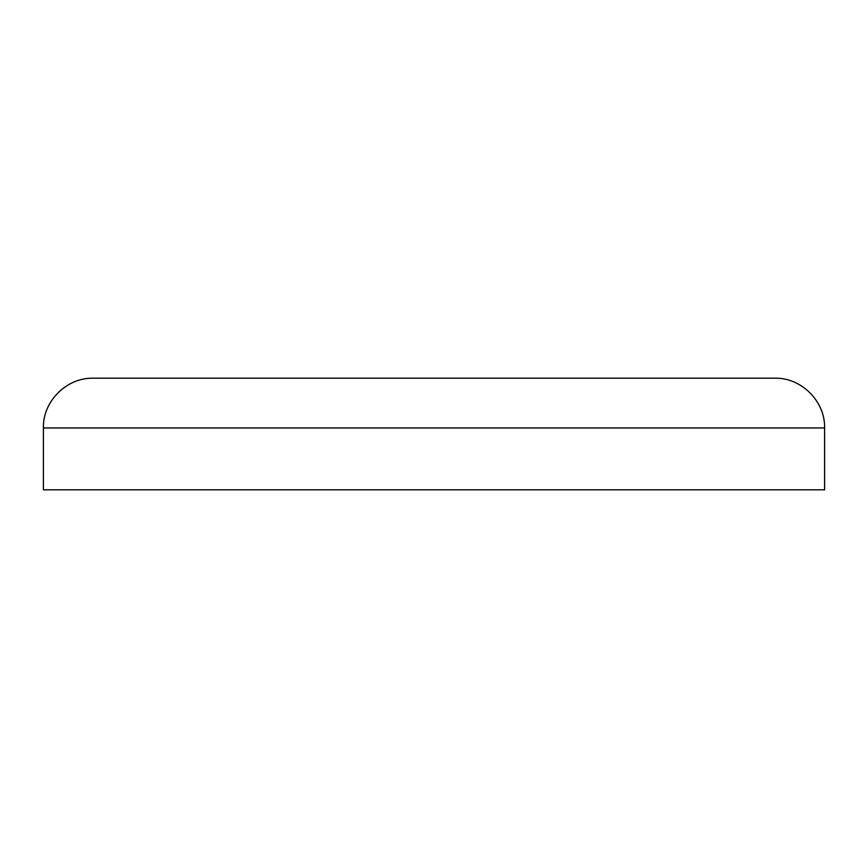 <?xml version="1.0" encoding="UTF-8"?>
<svg xmlns="http://www.w3.org/2000/svg" width="868" height="868" viewBox="0 0 868 868"><rect width="100%" height="100%" fill="white"/><g stroke="black" fill="none" stroke-linecap="round" stroke-linejoin="round"><path stroke-width="1.3" d="M824.6 427.967L824.6 489.802L43.4 489.802L43.4 427.967L824.6 427.967C825.284 401.374 801.424 377.515 774.831 378.198L93.169 378.198C66.576 377.515 42.716 401.374 43.4 427.967"/></g></svg>
